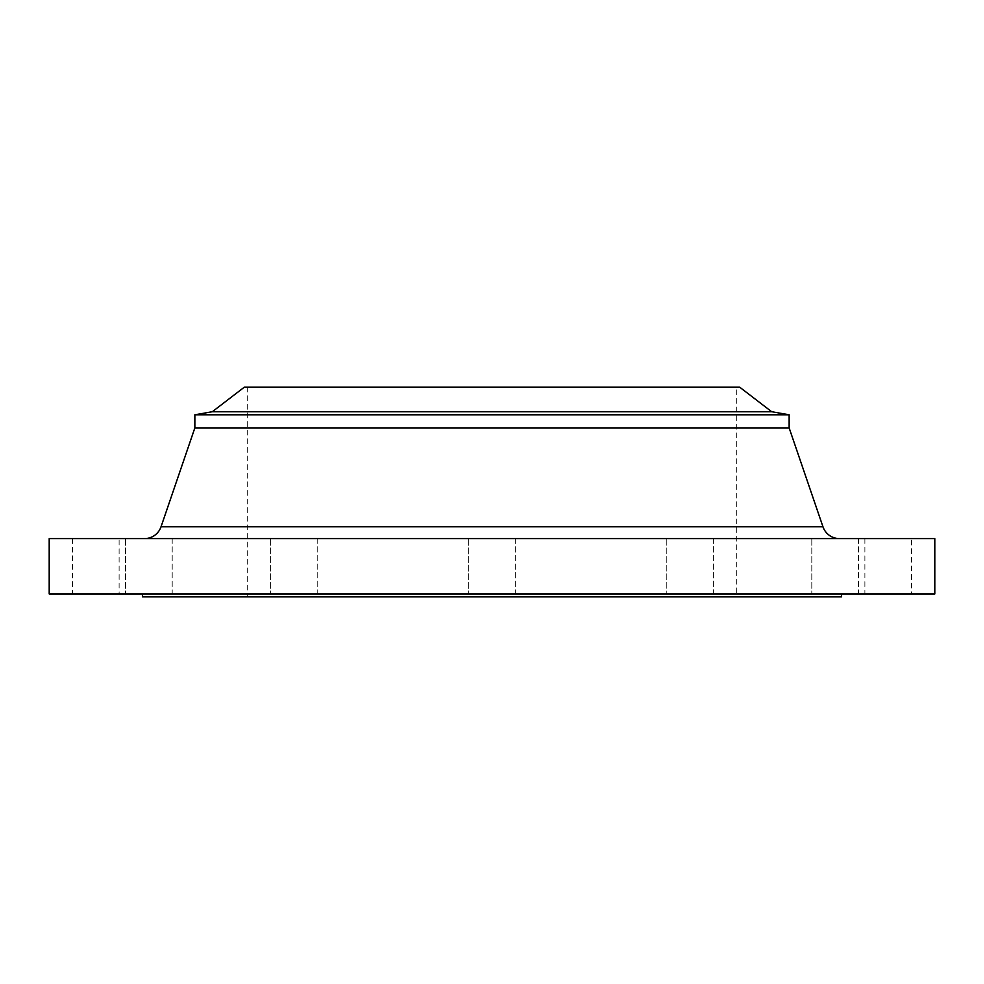 <?xml version="1.0" encoding="UTF-8"?>
<svg xmlns="http://www.w3.org/2000/svg" width="984" height="984" viewBox="0 0 984 984"><rect width="100%" height="100%" fill="white"/><g stroke="black" fill="none" stroke-linecap="round" stroke-linejoin="round"><path stroke-width="0.74" stroke-dasharray="4.92 3.69" d="M144.488 538.605L839.512 538.605L144.488 538.605M317.205 538.605L317.205 593.955L270.6 593.955L317.205 593.955L270.6 593.955L317.205 593.955L317.205 538.605L270.6 538.605L270.6 593.955L270.6 538.605L317.205 538.605M515.308 538.605L515.308 593.955L468.692 593.955L515.308 593.955L468.692 593.955L515.308 593.955L515.308 538.605L468.692 538.605L468.692 593.955L468.692 538.605L515.308 538.605M713.4 538.605L713.4 593.955L666.795 593.955L713.4 593.955L666.795 593.955L713.4 593.955L713.4 538.605L666.795 538.605L666.795 593.955L666.795 538.605L713.4 538.605M858.417 538.605L858.417 593.955L811.8 593.955L858.417 593.955L811.8 593.955L858.417 593.955L858.417 538.605L811.8 538.605L811.8 593.955L811.8 538.605L858.417 538.605M911.491 538.605L864.887 538.605L911.491 538.605L911.491 593.955L864.887 593.955L911.491 593.955M864.887 538.605L864.887 593.955M172.2 538.605L172.2 593.955L125.583 593.955L172.2 593.955L125.583 593.955L172.2 593.955L172.2 538.605L125.583 538.605L125.583 593.955L125.583 538.605L172.2 538.605M119.113 538.605L72.508 538.605L119.113 538.605L119.113 593.955L72.508 593.955L119.113 593.955M72.508 538.605L72.508 593.955M841.578 593.955L142.422 593.955L841.578 593.955M736.709 387.13L247.292 387.13L736.709 387.13L736.709 596.87L247.292 596.87L736.709 596.87M247.292 387.13L247.292 596.87M142.422 596.87L841.578 596.87M49.2 593.955L934.8 593.955M49.2 538.605L934.8 538.605M194.857 427.905L789.143 427.905M194.857 414.793L789.143 414.793M212.335 411.718L771.665 411.718M244.376 387.13L739.624 387.13M822.968 526.784L161.032 526.784"/><path stroke-width="1.48" d="M839.512 538.605A17.478 17.478 0 0 1 822.968 526.784L789.143 427.905L194.857 427.905L161.032 526.784L822.968 526.784M144.488 538.605A17.478 17.478 0 0 0 161.032 526.784M212.335 411.718L771.665 411.718L739.624 387.13L244.376 387.13L212.335 411.718L194.857 414.793L194.857 427.905M771.665 411.718L789.143 414.793L194.857 414.793M789.143 414.793L789.143 427.905M934.8 538.605L49.2 538.605L49.2 593.955L934.8 593.955L934.8 538.605M142.422 593.955L142.422 596.87L841.578 596.87L841.578 593.955"/></g></svg>

